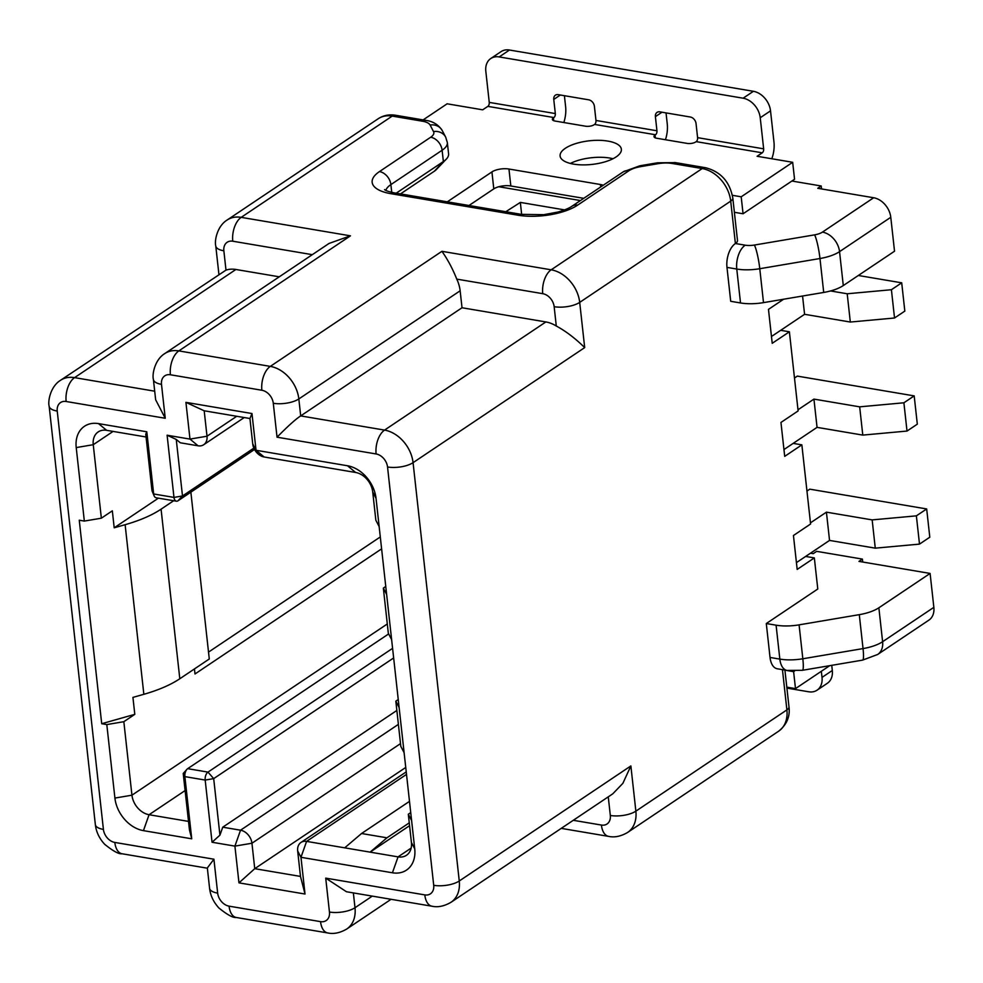 <?xml version="1.0" encoding="UTF-8"?>
<svg xmlns="http://www.w3.org/2000/svg" width="983" height="983" viewBox="0 0 983 983"><rect width="100%" height="100%" fill="white"/><g stroke="black" fill="none" stroke-linecap="round" stroke-linejoin="round"><path stroke-width="1.47" d="M786.904 688.1L808.64 691.774A18.493 13.725 -123.8 0 0 817.07 690.177A18.493 13.725 -123.8 0 0 822.009 677.398L821.333 671.291M829.701 665.675L795.493 688.616L786.805 687.154M794.608 670.996L793.613 671.659L784.938 670.185M391.639 639.65L388.334 633.335L383.345 588.104L386.638 594.432L414.728 848.808A30.817 22.867 56.2 0 1 392.438 872.781L300.97 857.299L305.025 894.038L238.967 882.857L254.744 868.677L251.943 843.23A12.324 9.142 -123.8 0 0 248.085 834.739A12.324 9.142 -123.8 0 0 240.528 830.205L222.748 827.195L396.849 710.463M305.025 894.038L300.479 876.418L254.744 868.677L405.746 767.44M238.967 882.857L234.912 846.117L212.045 842.247L205.177 780.06L213.692 778.622L219.934 835.157L212.045 842.247M411.607 820.547L408.314 814.231L411.422 842.492A18.493 13.725 56.2 0 1 406.483 855.271A18.493 13.725 56.2 0 1 398.054 856.869L306.585 841.387A12.324 9.142 -123.8 0 0 300.97 842.456A12.324 9.142 -123.8 0 0 299.766 843.488A12.324 9.142 -123.8 0 0 297.677 850.971L300.479 876.418M198.087 445.803A12.324 9.142 -123.8 0 0 203.702 444.734A12.324 9.142 -123.8 0 0 204.906 443.702A12.324 9.142 -123.8 0 0 207.008 436.219L189.977 439.094L198.087 445.803L180.307 442.792L176.252 439.438L182.494 495.973L173.979 497.41L167.11 435.223L189.977 439.094L185.922 402.354L251.98 413.536L256.035 450.275L347.503 465.758A30.817 22.867 56.2 0 1 376.034 498.332L379.155 526.593L375.85 520.265L372.729 492.004L376.034 498.332M146.799 431.795L145.767 434.277L152.009 490.812L153.667 493.97L173.979 497.41A6.168 3.379 99.6 0 0 176.375 501.183L156.064 497.754A6.168 3.379 -80.4 0 1 154.134 495.887A6.168 3.379 -80.4 0 1 153.667 493.97L146.799 431.795L98.509 423.612A30.817 22.867 56.2 0 0 76.219 447.584L84.341 521.076L79.254 520.216L101.716 723.721L106.803 724.582L114.913 798.073A30.817 22.867 56.2 0 0 143.444 830.635L149.06 814.723A18.493 13.725 56.2 0 1 131.943 795.186L114.913 798.073M191.734 838.806L189.461 829.996L183.219 773.461L184.865 776.619L191.734 838.806L143.444 830.635M386.638 594.432L379.155 526.593M161.495 384.353A18.493 7.127 -6.3 0 1 153.409 379.475L155.646 399.762L165.242 418.266L161.495 384.353A12.324 9.142 -123.8 0 1 170.403 374.769L261.871 390.251A12.324 9.142 -123.8 0 1 273.286 403.276L277.034 437.189L376.12 453.962A12.324 9.142 -123.8 0 1 387.535 466.986L433.712 885.314A12.324 9.142 -123.8 0 1 424.803 894.899L325.717 878.126L329.452 912.04A12.324 9.142 -123.8 0 1 320.544 921.636L229.076 906.154A12.324 9.142 -123.8 0 1 217.661 893.129L213.913 859.203L114.827 842.431A12.324 9.142 -123.8 0 1 103.412 829.406L57.235 411.078A12.324 9.142 -123.8 0 1 66.144 401.494L165.242 418.266M279.27 276.813L235.895 269.477A30.817 22.867 56.2 0 0 225.992 270.116L223.854 250.8A12.324 9.142 -123.8 0 1 232.774 241.216L312.299 254.671M66.144 401.494A18.493 10.137 -80.4 0 1 74.573 377.632A30.817 22.867 -123.8 0 0 60.528 380.298L225.992 270.116M658.266 163.657L640.633 166.643A12.324 1.683 -99.6 0 0 639.822 165.795L657.455 162.809A12.324 1.683 80.4 0 1 658.266 163.657A18.493 7.127 -6.3 0 1 672.065 163.461L702.194 168.56L551.168 269.809L441.92 251.316C447.621 259.34 452.573 268.605 456.776 279.123A30.817 22.867 56.2 0 1 460.142 290.796L462.022 307.753L545.86 321.945A30.817 22.867 56.2 0 1 556.292 326.024C565.753 331.111 575.215 338.299 584.688 347.601L579.7 302.383L730.713 201.122A12.324 4.755 -6.3 0 0 732.802 198.05L737.483 240.442A12.324 4.755 173.7 0 1 735.395 243.526A18.493 10.137 -80.4 0 0 726.978 267.388L730.713 301.302L740.518 302.961A30.817 11.882 173.7 0 0 763.508 302.629L759.773 268.715L819.969 258.517A30.817 11.882 -6.3 0 0 839.543 251.648L890.782 217.292L894.53 251.206L843.291 285.562A30.817 11.882 173.7 0 1 823.717 292.442L763.508 302.629M810.496 553.183L813.236 553.65L816.664 551.352L862.398 559.094L858.97 561.391L930.102 573.433L878.863 607.789A30.817 11.882 -6.3 0 1 859.289 614.658L863.037 648.583L802.828 658.77A30.817 11.882 173.7 0 1 779.838 659.101A18.493 10.137 99.6 0 0 787.051 670.431L777.246 668.772A18.493 10.137 -80.4 0 1 770.033 657.443L766.298 623.529L776.091 625.188A30.817 11.882 -6.3 0 0 799.081 624.856L859.289 614.658M805.642 556.439L814.342 557.914L817.782 589.001L766.298 623.529M793.17 443.382L801.858 444.857L810.594 524L793.441 535.502L797.176 569.415L814.342 557.914M780.686 330.325L789.386 331.787L798.122 410.931L780.957 422.444L784.704 456.358L801.858 444.857M858.331 275.486L901.706 282.821L904.827 311.095L894.53 318L850.32 322.043L804.585 314.302L771.471 336.505M521.666 214.417L520.339 202.412L505.79 211.726M564.549 209.895L520.339 202.412M901.706 282.821L891.409 289.727L847.199 293.77L830.537 290.956M789.386 331.787L772.22 343.3L768.473 309.387L783.611 299.225M782.443 669.644L786.891 709.898L635.866 811.147L630.877 765.929L622.866 783.353L612.778 793.822L451.013 902.283A30.817 22.867 -123.8 0 0 459.258 880.989L413.069 462.661L584.688 347.601M831.741 665.331L832.306 670.492A18.493 13.725 56.2 0 1 827.367 683.271L817.07 690.177M793.613 671.659L795.493 688.616M933.85 607.347L882.611 641.702A30.817 11.882 173.7 0 1 863.037 648.583A18.493 2.531 80.4 0 1 862.619 660.109L877.659 654.481L928.898 620.126A18.493 13.725 56.2 0 0 933.85 607.347L930.102 573.433M862.718 562.03L862.398 559.094M217.661 893.129A18.493 7.127 173.7 0 1 209.576 888.251L207.339 867.964L213.913 859.203M424.803 894.899A18.493 10.137 99.6 0 0 432.016 906.228L346.446 891.741L325.717 878.126M462.022 307.753L300.7 415.907C295.785 419.053 287.896 426.143 277.034 437.189M170.403 374.769A18.493 10.137 -80.4 0 1 178.832 350.906A30.817 22.867 -123.8 0 0 164.788 353.573L329.022 243.452L350.452 235.834L241.191 217.354L392.217 116.092L422.346 121.192A18.493 7.127 -6.3 0 1 430.112 125.038A12.324 11.243 -27.6 0 1 442.289 130.641L445.704 137.19A12.324 11.243 152.4 0 0 433.528 131.587L430.112 125.038M821.53 188.933L821.21 185.984L817.77 188.294L873.666 197.755A18.493 13.725 56.2 0 1 890.782 217.292M821.21 185.984L791.893 181.032M743.111 98.202L499.192 56.928A18.493 13.725 -123.8 0 0 490.775 58.525L501.072 51.62A18.493 13.725 56.2 0 1 509.489 50.022L753.408 91.308L743.111 98.202A18.493 13.725 -123.8 0 1 760.228 117.751L763.656 148.838A3.084 1.696 -80.4 0 1 762.255 152.82L757.107 156.272L792.679 162.293L794.547 179.25L743.062 213.766L734.375 212.291M612.987 158.73A30.817 11.882 -6.3 0 0 609.767 158.054A30.817 11.882 -6.3 0 0 570.349 163.436M469.002 205.496L493.798 188.871A12.324 4.755 -6.3 0 1 510.828 185.984L583.755 198.333M490.775 58.525A18.493 13.725 -123.8 0 0 485.823 71.304L489.251 102.392A3.084 1.696 99.6 0 1 487.851 106.373L482.702 109.826L447.13 103.805L423.108 119.914M553.761 99.443L555.321 113.573A3.084 1.696 -80.4 0 1 553.908 117.555L553.417 117.886A6.168 2.371 173.7 0 0 552.372 119.422A6.168 2.371 173.7 0 0 555.063 121.044L585.561 126.205A6.168 2.371 173.7 0 0 594.076 124.767L594.568 124.436A3.084 1.696 99.6 0 0 595.968 120.454L594.408 106.324A6.168 4.571 56.2 0 0 588.706 99.811L558.209 94.651A6.168 4.571 56.2 0 0 555.407 95.179A6.168 4.571 56.2 0 0 553.761 99.443L560.359 95.007M655.391 116.645L656.951 130.776A3.084 1.696 -80.4 0 1 655.538 134.757L655.047 135.089A6.168 2.371 173.7 0 0 654.002 136.625A6.168 2.371 173.7 0 0 656.693 138.247L687.191 143.407A6.168 2.371 173.7 0 0 695.706 141.97L696.197 141.638A3.084 1.696 99.6 0 0 697.598 137.657L696.038 123.526A6.168 4.571 56.2 0 0 690.336 117.014L659.839 111.853A6.168 4.571 56.2 0 0 657.037 112.381A6.168 4.571 56.2 0 0 655.391 116.645L661.989 112.209M792.679 162.293L741.194 196.809L732.384 195.31M573.568 164.112A30.817 11.882 173.7 0 1 560.101 155.99A30.817 11.882 173.7 0 1 575.768 143.579A30.817 11.882 173.7 0 1 607.887 141.097A30.817 11.882 173.7 0 1 621.367 149.219A30.817 11.882 173.7 0 1 605.688 161.63A30.817 11.882 173.7 0 1 573.568 164.112M447.302 201.822L491.93 171.914A12.324 4.755 173.7 0 1 508.961 169.027L600.429 184.509A12.324 4.755 173.7 0 1 603.23 185.271M251.98 413.536L249.928 418.512L252.742 443.96A12.324 9.142 -123.8 0 0 256.6 452.45A12.324 9.142 -123.8 0 0 264.144 456.984L355.613 472.467A18.493 13.725 56.2 0 1 372.729 492.004M185.922 402.354L204.194 410.783L249.928 418.512M236.731 416.288L207.008 436.219L204.194 410.783M167.11 435.223L176.252 439.438M176.375 501.183A6.168 3.379 99.6 0 0 178.034 500.765L182.494 495.973L253.86 448.113M178.034 500.765L254.523 449.477M146.074 436.993L106.619 430.321L98.509 423.612M76.219 447.584L93.25 444.697A18.493 13.725 56.2 0 1 98.202 431.918A18.493 13.725 56.2 0 1 106.619 430.321M158.423 498.148L114.2 527.797L112.332 510.828L101.36 518.188L84.341 521.076M113.07 431.414L93.25 444.697L101.36 518.188M114.2 527.797L125.124 524.701A92.451 35.646 -6.3 0 0 161.077 509.169L173.659 500.728M125.124 524.701L143.85 694.293A92.451 35.646 173.7 0 0 179.803 678.761L209.281 658.991L190.862 492.164M194.45 668.932L195.003 673.969L381.613 548.858M143.85 694.293L132.926 697.389L134.806 714.346L101.716 723.721M106.803 724.582L123.833 721.694L131.943 795.186L387.302 623.972M123.833 721.694L134.806 714.346M208.519 652.11L380.298 536.939M188.515 821.407L149.06 814.723L185.099 790.565M388.641 633.924L187.679 768.669A6.168 3.379 -80.4 0 0 186.893 769.37A6.168 3.379 -80.4 0 0 184.865 776.619L205.177 780.06A6.168 3.379 99.6 0 1 207.991 772.11L187.679 768.669M392.598 648.338L207.991 772.11L213.692 778.622L393.655 657.959M219.934 835.157L222.748 827.195M383.345 588.104L385.766 586.482M404.111 752.708L400.818 746.392L395.83 701.162L399.123 707.49M395.83 701.162L398.25 699.54M408.314 814.231L410.734 812.597M344.701 847.837L361.547 833.51L409.493 801.366M361.547 833.51L386.958 837.811L370.112 852.138L409.567 825.683M386.958 837.811L409.26 822.857M743.062 213.766L741.194 196.809M771.815 158.754A21.577 11.833 99.6 0 0 773.953 141.933L770.525 110.846A18.493 13.725 56.2 0 0 753.408 91.308M563.812 122.519A21.577 11.833 99.6 0 0 565.618 106.668L564.402 95.695M665.442 139.721A21.577 11.833 99.6 0 0 667.248 123.87L666.032 112.898M385.827 190.383A30.817 11.882 173.7 0 1 390.878 184.607L442.117 150.252A30.817 11.882 -6.3 0 0 447.339 142.572L448.592 153.876A30.817 11.882 173.7 0 1 446.331 159.111L436.231 169.678A18.493 7.127 173.7 0 1 434.449 171.14L400.499 193.909M446.331 159.111A30.817 11.882 173.7 0 1 443.37 161.556L396.198 193.184M794.485 378L797.311 376.108L914.19 395.891L903.893 402.784L859.67 406.839L813.936 399.098L817.057 427.359L783.955 449.563M797.987 409.788L813.936 399.098M914.19 395.891L917.311 424.152L907.014 431.058L862.791 435.1L817.057 427.359M862.791 435.1L859.67 406.839M907.014 431.058L903.893 402.784M806.969 491.07L809.795 489.165L926.674 508.948L916.377 515.854L872.154 519.896L826.42 512.155L829.541 540.417L796.427 562.62M810.471 522.845L826.42 512.155M926.674 508.948L929.795 537.209L919.498 544.115L875.275 548.158L829.541 540.417M875.275 548.158L872.154 519.896M919.498 544.115L916.377 515.854M802.558 296.018L804.585 314.302M850.32 322.043L847.199 293.77M894.53 318L891.409 289.727M398.385 724.373L240.528 830.205L234.912 846.117L251.943 843.23L400.511 743.615M297.677 850.971L300.97 857.299L306.585 841.387L406.507 774.395M154.7 391.197L74.573 377.632L235.895 269.477M60.528 380.298C50.588 386.307 47.7 401.113 49.15 406.212A18.493 7.127 -6.3 0 0 57.235 411.078M103.412 829.406A18.493 7.127 173.7 0 1 95.339 824.528L49.15 406.212M672.065 163.461A12.324 6.758 -80.4 0 1 675.37 162.613L705.499 167.712A12.324 6.758 99.6 0 0 702.194 168.56A30.817 22.867 56.2 0 1 730.713 201.122L735.395 243.526L745.2 245.185A12.324 4.755 -6.3 0 0 754.391 245.05L814.6 234.863A12.324 4.755 -6.3 0 0 822.427 232.111L873.666 197.755M630.877 765.929L459.258 880.989A18.493 7.127 173.7 0 1 433.712 885.314M556.292 326.024L554.154 306.696A18.493 7.127 -6.3 0 0 579.7 302.383A30.817 22.867 -123.8 0 0 551.168 269.809A18.493 10.137 99.6 0 0 542.739 293.671L456.776 279.123M545.86 321.945L384.55 430.099A18.493 10.137 99.6 0 0 376.12 453.962M387.535 466.986A18.493 7.127 -6.3 0 0 413.069 462.661A30.817 22.867 -123.8 0 0 384.55 430.099L300.7 415.907L298.832 398.951L460.142 290.796M608.268 796.857L610.32 815.472A12.324 9.142 -123.8 0 1 601.412 825.056L573.298 820.301M372.299 896.115L354.998 907.727L353.364 892.92M391.074 899.298L346.753 929.021A30.817 22.867 -123.8 0 0 354.998 907.727A18.493 7.127 173.7 0 1 329.452 912.04M601.412 825.056A18.493 10.137 99.6 0 0 608.624 836.386C614.572 837.676 620.9 836.361 627.621 832.454A30.817 22.867 -123.8 0 0 635.866 811.147A18.493 7.127 173.7 0 1 610.32 815.472M784.913 670.074L788.98 706.826A12.324 4.755 173.7 0 1 786.891 709.898A30.817 22.867 56.2 0 1 778.647 731.192L627.621 832.454M832.306 670.492L822.009 677.398M776.091 625.188L779.838 659.101L770.033 657.443M862.619 660.109L802.423 670.295A18.493 2.531 -99.6 0 0 802.828 658.77L799.081 624.856M877.659 654.481A18.493 13.725 -123.8 0 0 882.611 641.702L878.863 607.789M95.339 824.528C96.137 831.79 99.258 838.388 104.677 844.299C113.094 851.118 118.882 854.276 122.039 853.76A18.493 10.137 -80.4 0 1 114.827 842.431M209.576 888.251C210.387 895.513 213.508 902.099 218.926 908.009C227.343 914.829 233.131 917.987 236.289 917.483A18.493 10.137 -80.4 0 1 229.076 906.154M320.544 921.636A18.493 10.137 99.6 0 0 327.757 932.953C333.704 934.243 340.032 932.928 346.753 929.021M273.286 403.276A18.493 7.127 -6.3 0 0 298.832 398.951A30.817 22.867 -123.8 0 0 270.3 366.389A18.493 10.137 99.6 0 0 261.871 390.251M554.154 306.696A12.324 9.142 -123.8 0 0 542.739 293.671M441.92 251.316L270.3 366.389L178.832 350.906L350.452 235.834M640.633 166.643A18.493 7.127 -6.3 0 0 628.887 170.772L577.648 205.128A43.141 16.637 173.7 0 1 518.053 215.216L391.013 193.712A43.141 16.637 173.7 0 1 379.463 171.583L430.701 137.227A18.493 7.127 -6.3 0 0 433.528 131.587M639.822 165.795L623.271 171.828A12.324 9.142 56.2 0 1 628.887 170.772M577.648 205.128A12.324 9.142 -123.8 0 0 572.032 206.184L623.271 171.828M572.032 206.184C569.255 208.175 564.525 210.129 557.852 212.07L543.759 214.687L521.359 214.355A12.324 6.758 99.6 0 0 518.053 215.216M391.013 193.712A12.324 6.758 -80.4 0 1 394.318 192.865L521.359 214.355M391.738 192.349L390.878 184.607A12.324 9.142 -123.8 0 0 379.463 171.583M430.701 137.227A12.324 9.142 56.2 0 1 442.117 150.252L443.37 161.556L434.449 171.14M442.289 130.641C438.492 124.706 432.95 121.278 425.651 120.344A12.324 6.758 99.6 0 0 422.346 121.192M395.522 115.244C389.022 114.237 383.247 115.404 378.172 118.759A30.817 22.867 56.2 0 1 392.217 116.092A12.324 6.758 -80.4 0 1 395.522 115.244L425.651 120.344M232.774 241.216A18.493 10.137 -80.4 0 1 241.191 217.354A30.817 22.867 -123.8 0 0 227.147 220.02L378.172 118.759M227.147 220.02C217.206 226.016 214.331 240.823 215.768 245.922A18.493 7.127 -6.3 0 0 223.854 250.8M843.291 285.562L839.543 251.648A18.493 13.725 -123.8 0 0 822.427 232.111M814.6 234.863A18.493 2.531 80.4 0 1 819.969 258.517L823.717 292.442M726.978 267.388L736.771 269.047A30.817 11.882 -6.3 0 0 759.773 268.715A18.493 2.531 -99.6 0 0 754.391 245.05M745.2 245.185A18.493 10.137 99.6 0 0 736.771 269.047L740.518 302.961M487.851 106.373L553.908 117.555M594.568 124.436L655.538 134.757M696.197 141.638L762.255 152.82M600.429 184.509L600.699 186.967M510.828 185.984L508.961 169.027M491.93 171.914L493.798 188.871M498.811 186.733L580.437 200.557M264.144 456.984L256.035 450.275L252.742 443.96M179.803 678.761L161.077 509.169M347.503 465.758L355.613 472.467M414.728 848.808L411.422 842.492M411.164 848.083L398.054 856.869L392.438 872.781M760.228 117.751L770.525 110.846M499.192 56.928L509.489 50.022M656.951 130.776L595.968 120.454M555.321 113.573L489.251 102.392M763.656 148.838L697.598 137.657M655.354 137.89L655.047 135.089M553.724 120.688L553.417 117.886M300.97 842.456L406.237 771.876M432.016 906.228C437.963 907.518 444.291 906.203 451.013 902.283M561.256 828.374L608.624 836.386M788.98 706.826C790.246 716.496 786.805 724.618 778.647 731.192M787.051 670.431L802.423 670.295M122.039 853.76L207.364 868.198M236.289 917.483L327.757 932.953M394.318 192.865C388.617 191.648 385.361 190.555 384.562 189.584M447.339 142.572L445.704 137.19M153.409 379.475C151.96 374.376 154.847 359.581 164.788 353.573M215.768 245.922L218.89 274.134M203.702 444.734L244.239 417.554M152.009 490.812L154.134 495.887M183.219 773.461L186.893 769.37M675.37 162.613L657.455 162.809M732.802 198.05C729.791 181.732 720.686 171.62 705.499 167.712"/></g></svg>
